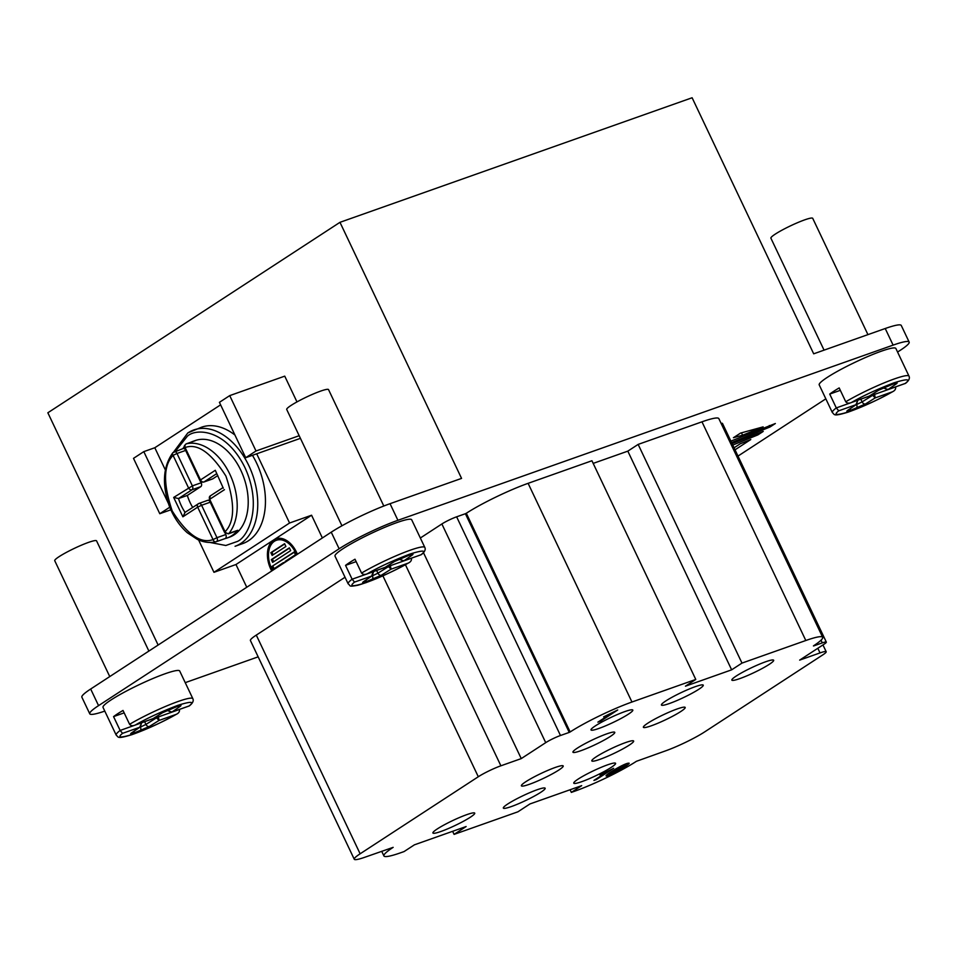<?xml version="1.0" encoding="UTF-8"?>
<svg xmlns="http://www.w3.org/2000/svg" width="957" height="957" viewBox="0 0 957 957"><rect width="100%" height="100%" fill="white"/><g stroke="black" fill="none" stroke-linecap="round" stroke-linejoin="round"><path stroke-width="1.44" d="M610.363 736.435A23.147 2.739 -25.4 0 1 587.598 748.087A23.147 2.739 -25.4 0 1 572.944 752.202A23.147 2.739 -25.4 0 1 577.346 748.123A23.147 2.739 -25.4 0 1 600.111 736.471A23.147 2.739 -25.4 0 1 614.765 732.344A23.147 2.739 -25.4 0 1 610.363 736.435M611.176 767.406A23.147 2.739 -25.4 0 1 588.423 779.058A23.147 2.739 -25.4 0 1 573.769 783.173A23.147 2.739 -25.4 0 1 578.172 779.082A23.147 2.739 -25.4 0 1 600.936 767.43A23.147 2.739 -25.4 0 1 615.578 763.315A23.147 2.739 -25.4 0 1 611.176 767.406M680.786 711.518A23.147 2.739 -25.4 0 1 658.021 723.169A23.147 2.739 -25.4 0 1 643.379 727.296A23.147 2.739 -25.4 0 1 647.781 723.205A23.147 2.739 -25.4 0 1 670.534 711.553A23.147 2.739 -25.4 0 1 685.188 707.438A23.147 2.739 -25.4 0 1 680.786 711.518M558.804 770.05A23.147 2.739 -25.4 0 1 536.052 781.702A23.147 2.739 -25.4 0 1 521.398 785.817A23.147 2.739 -25.4 0 1 525.8 781.725A23.147 2.739 -25.4 0 1 548.564 770.074A23.147 2.739 -25.4 0 1 563.206 765.959A23.147 2.739 -25.4 0 1 558.804 770.05M628.414 714.161A23.147 2.739 -25.4 0 1 605.649 725.813A23.147 2.739 -25.4 0 1 591.007 729.928A23.147 2.739 -25.4 0 1 595.41 725.849A23.147 2.739 -25.4 0 1 618.162 714.197A23.147 2.739 -25.4 0 1 632.816 710.082A23.147 2.739 -25.4 0 1 628.414 714.161M470.33 817.23A23.147 2.739 -25.4 0 1 447.565 828.882A23.147 2.739 -25.4 0 1 432.911 832.997A23.147 2.739 -25.4 0 1 437.313 828.918A23.147 2.739 -25.4 0 1 460.078 817.266A23.147 2.739 -25.4 0 1 474.732 813.151A23.147 2.739 -25.4 0 1 470.33 817.23M540.753 792.324A23.147 2.739 -25.4 0 1 517.988 803.964A23.147 2.739 -25.4 0 1 503.334 808.091A23.147 2.739 -25.4 0 1 507.736 804A23.147 2.739 -25.4 0 1 530.501 792.348A23.147 2.739 -25.4 0 1 545.155 788.233A23.147 2.739 -25.4 0 1 540.753 792.324M698.849 689.255A23.147 2.739 -25.4 0 1 676.085 700.907A23.147 2.739 -25.4 0 1 661.431 705.022A23.147 2.739 -25.4 0 1 665.833 700.931A23.147 2.739 -25.4 0 1 688.597 689.279A23.147 2.739 -25.4 0 1 703.251 685.164A23.147 2.739 -25.4 0 1 698.849 689.255M769.272 664.337A23.147 2.739 -25.4 0 1 746.508 675.989A23.147 2.739 -25.4 0 1 731.854 680.104A23.147 2.739 -25.4 0 1 736.256 676.013A23.147 2.739 -25.4 0 1 759.021 664.361A23.147 2.739 -25.4 0 1 773.675 660.246A23.147 2.739 -25.4 0 1 769.272 664.337M629.239 745.132A23.147 2.739 -25.4 0 1 606.475 756.784A23.147 2.739 -25.4 0 1 591.821 760.899A23.147 2.739 -25.4 0 1 596.223 756.808A23.147 2.739 -25.4 0 1 618.988 745.156A23.147 2.739 -25.4 0 1 633.642 741.041A23.147 2.739 -25.4 0 1 629.239 745.132M148.885 651.071L96.561 540.861A23.147 2.739 154.6 0 0 81.907 544.976A23.147 2.739 154.6 0 0 59.143 556.627A23.147 2.739 154.6 0 0 54.74 560.718L109.756 676.575M383.805 506.014L328.538 389.619A23.147 2.739 154.6 0 0 313.884 393.734A23.147 2.739 154.6 0 0 291.119 405.385A23.147 2.739 154.6 0 0 286.717 409.476L341.948 525.788M384.331 567.716L367.428 573.698C364.94 574.882 362.99 574.667 361.567 573.052A42.431 5.024 -25.4 0 1 401.593 553.493A42.431 5.024 -25.4 0 1 424.824 547.44L411.677 519.759A42.431 5.024 154.6 0 0 384.822 527.307A42.431 5.024 154.6 0 0 343.085 548.66A42.431 5.024 154.6 0 0 335.022 556.161L348.157 583.842A42.431 5.024 -25.4 0 1 352.116 579.212L354.545 582.095L371.723 576.018L373.098 571.736M361.567 573.052L354.999 559.211A42.431 5.024 154.6 0 0 349.664 562.501A42.431 5.024 154.6 0 0 345.549 565.372L352.116 579.212L373.122 571.784M868.513 396.437L851.622 402.407C849.122 403.591 847.172 403.375 845.749 401.761A42.431 5.024 -25.4 0 1 885.775 382.202A42.431 5.024 -25.4 0 1 909.006 376.149L895.872 348.468A42.431 5.024 154.6 0 0 869.004 356.016A42.431 5.024 154.6 0 0 827.279 377.381A42.431 5.024 154.6 0 0 819.204 384.87L832.351 412.551A42.431 5.024 -25.4 0 1 836.298 407.921L838.727 410.816L855.905 404.727L857.639 400.612M845.749 401.761L839.181 387.92A42.431 5.024 154.6 0 0 833.846 391.222A42.431 5.024 154.6 0 0 829.731 394.081L836.298 407.921L857.281 400.445M152.342 718.958L135.451 724.939C132.963 726.124 131.001 725.908 129.59 724.293A42.431 5.024 -25.4 0 1 169.604 704.735A42.431 5.024 -25.4 0 1 192.847 698.682L179.701 671.001A42.431 5.024 154.6 0 0 152.833 678.549A42.431 5.024 154.6 0 0 111.108 699.902A42.431 5.024 154.6 0 0 103.033 707.402L116.18 735.084A42.431 5.024 -25.4 0 1 120.139 730.454L122.568 733.337L139.746 727.26L141.469 723.145M129.59 724.293L123.022 710.453A42.431 5.024 154.6 0 0 117.675 713.743A42.431 5.024 154.6 0 0 113.56 716.614L120.139 730.454L141.122 722.978M867.939 334.627L812.72 218.328A23.147 2.739 154.6 0 0 798.066 222.455A23.147 2.739 154.6 0 0 775.302 234.094A23.147 2.739 154.6 0 0 770.899 238.185L824.061 350.142M271.74 570.97A23.147 15.145 70.5 0 1 273.774 539.88L235.972 564.522L246.762 587.251M276.465 538.635A23.147 15.145 -109.5 0 0 274.874 539.485A23.147 15.145 -109.5 0 0 268.51 554.079M188.194 432.743A61.727 40.373 70.5 0 1 193.9 429.908A61.727 40.373 70.5 0 1 250.818 470.114A61.727 40.373 70.5 0 1 240.781 543.468A61.727 40.373 70.5 0 1 235.075 546.291L242.779 543.564A61.727 40.373 -109.5 0 0 248.473 540.741A61.727 40.373 -109.5 0 0 252.457 455.317M234.92 435.004A61.727 40.373 -109.5 0 0 201.604 427.193L187.823 432.923L173.707 451.943M292.363 545.634A21.604 14.128 -109.5 0 0 277.53 539.88L276.429 540.274A21.604 14.128 70.5 0 1 296.538 554.809M272.601 570.408A21.604 14.128 70.5 0 1 274.432 541.255A21.604 14.128 70.5 0 1 276.429 540.274M225.027 538.612A51.247 33.519 -109.5 0 0 227.18 537.978A51.247 33.519 -109.5 0 0 231.917 535.633A51.247 33.519 -109.5 0 0 237.755 530.286A3.086 2.022 70.5 0 1 237.121 530.752L228.316 533.862A3.086 2.022 70.5 0 0 228.95 533.396L237.755 530.286M194.953 440.782A3.086 2.022 70.5 0 1 195.084 440.722A3.086 2.022 70.5 0 1 195.216 440.687A51.247 33.519 -109.5 0 0 192.991 441.344L195.192 440.567A51.247 33.519 70.5 0 1 242.444 473.942A51.247 33.519 70.5 0 1 234.118 534.855A51.247 33.519 70.5 0 1 229.381 537.2L227.18 537.978M192.991 441.344A51.247 33.519 -109.5 0 0 190.922 442.206M104.791 711.099A46.295 5.479 -25.4 0 1 89.755 713.802A46.295 5.479 -25.4 0 1 98.559 705.632L339.137 548.78A46.295 5.479 -25.4 0 1 397.921 520.297L893.108 345.118A46.295 5.479 -25.4 0 1 909.15 342.068L901.267 325.464A46.295 5.479 -25.4 0 0 885.225 328.514L813.689 353.815L692.114 97.758L339.974 222.323L47.85 412.778L158.132 645.042M258.151 656.849L185.239 682.652M296.981 401.916L284.743 376.149L229.728 395.612L219.416 402.335L245.698 457.709L256.703 453.809L289.564 523.012L311.575 515.225L322.365 537.966M339.974 222.323L461.561 478.392L390.037 503.693A46.295 5.479 -25.4 0 0 331.242 532.176L339.137 548.78M603.652 716.853L617.708 709.986L600.458 721.243L597.886 722.152L611.332 713.384L603.652 716.853M628.534 763.207C633.737 762.155 605.96 778.496 606.032 775.696C607.91 773.053 625.268 763.028 628.534 763.207L628.976 763.303M813.474 645.867L813.426 645.903A48.663 5.766 154.6 0 0 822.673 637.302A48.663 5.766 154.6 0 0 805.818 640.508L741.986 663.093L731.65 669.828L685.439 686.181L695.775 679.446L631.955 702.019A48.663 5.766 154.6 0 0 570.157 731.961L569.248 732.404L465.401 513.718L456.633 516.816A11.628 1.376 154.6 0 0 441.871 523.969L420.35 538.001M345.034 577.25L256.285 635.101A30.863 3.649 154.6 0 0 250.423 640.556L354.257 859.242A30.863 3.649 154.6 0 1 360.131 853.8L478.297 776.749A17.8 2.105 154.6 0 1 500.894 765.803L521.254 758.602L545.717 742.656A11.628 1.376 -25.4 0 1 560.479 735.502L569.248 732.404M354.257 859.242A30.863 3.649 154.6 0 0 364.952 857.209L393.16 847.352A48.663 5.766 154.6 0 0 383.913 855.941A48.663 5.766 154.6 0 0 400.768 852.735L404.069 851.574L414.405 844.828L466.131 826.537L454.085 834.384L517.916 811.811L529.951 803.952L581.677 785.661L571.329 792.396L570.085 789.764M822.948 644.922L826.19 651.729A17.8 2.105 154.6 0 1 822.805 654.875L704.639 731.914A30.863 3.649 154.6 0 1 665.438 750.91L636.429 761.293A48.663 5.766 154.6 0 1 574.631 791.236L571.329 792.396M826.19 651.729A17.8 2.105 154.6 0 0 820.017 652.913L799.657 660.115L824.121 644.169A11.628 1.376 -25.4 0 0 826.334 642.111A11.628 1.376 -25.4 0 0 822.302 642.877L813.534 645.975M599.979 775.026L613.628 768.315L596.367 779.56L593.938 780.422L607.384 771.653L599.979 775.026M89.755 713.802L81.871 697.198A46.295 5.479 -25.4 0 1 90.676 689.016L331.242 532.176M735.024 449.814L750.778 439.538L740.132 443.845L734.067 447.804M732.775 445.077L757.896 434.897L763.231 431.416L732.069 443.605M909.15 342.068A46.295 5.479 -25.4 0 1 900.346 350.25L897.57 352.056M825.831 398.83L738.003 456.082M695.775 679.446L591.928 460.748L528.108 483.333A48.663 5.766 154.6 0 0 466.31 513.275L570.157 731.961M822.673 637.302L718.839 418.616A48.663 5.766 154.6 0 0 701.971 421.822L638.152 444.407L627.816 451.142L593.184 463.391M826.334 642.111L722.487 423.425A11.628 1.376 154.6 0 0 721.111 423.389M465.401 513.718L466.31 513.275M731.579 442.577L770.014 426.989L775.349 423.52L730.885 441.105M740.539 433.09L733.421 437.72L742.584 435.208L763.16 426.87L740.539 433.09M198.601 539.975L213.961 572.31L235.972 564.522M165.37 469.971L154.807 447.744L143.801 451.632L133.501 458.355L159.783 513.718L170.86 509.806M154.807 447.744L220.6 404.847M299.17 435.71L256.009 450.986L229.728 395.612M300.426 438.342L256.703 453.809M731.65 669.828L627.816 451.142M638.152 444.407L741.986 663.093M454.085 834.384L452.625 831.31M521.254 758.602L423.473 552.679M311.575 515.225L273.774 539.88A23.147 15.145 70.5 0 1 275.915 538.815A23.147 15.145 70.5 0 1 297.4 554.247M757.896 434.897L757.19 433.425M372.44 575.6L363.792 581.461C361.842 582.849 362.344 583.064 365.299 582.083L381.305 575.265L391.006 569.2L388.506 566.58L390.42 565.659L391.006 569.2L408.184 563.123C410.697 561.986 411.773 560.347 411.414 558.23L411.39 558.182M895.608 386.939L874.602 394.38L875.188 397.909L892.367 391.832C894.879 390.695 895.955 389.068 895.608 386.939L895.585 386.891M140.452 726.841L131.815 732.703C129.877 734.079 130.379 734.294 133.322 733.325L149.316 726.507L159.029 720.442L156.517 717.822L158.431 716.901L159.029 720.442L176.208 714.365C178.72 713.228 179.796 711.589 179.438 709.472L179.414 709.424M769.32 425.518L770.014 426.989M742.584 435.208L741.46 432.827M159.783 513.718L169.772 507.21M213.961 572.31L289.564 523.012M168.288 503.191L143.801 451.632M256.009 450.986L245.698 457.709M424.824 547.44C425.853 549.581 424.705 551.986 421.343 554.641L403.304 561.041M421.068 554.725C426.906 550.131 423.126 549.94 409.716 554.127C392.621 560.73 378.529 567.25 367.428 573.698L384.929 567.417M354.545 582.095C348.707 586.689 352.499 586.88 365.897 582.693C382.991 576.102 397.095 569.571 408.184 563.123L408.83 562.788C389.547 573.422 372.56 580.911 357.87 585.253C347.654 587.131 351.052 585.732 348.157 583.842M838.727 410.816C832.901 415.398 836.681 415.601 850.079 411.402C867.174 404.811 881.277 398.279 892.367 391.832L893.013 391.497M909.006 376.149C910.047 378.29 908.887 380.695 905.537 383.35L905.262 383.434C911.088 378.84 907.308 378.649 893.898 382.836C876.803 389.439 862.712 395.959 851.622 402.407L869.112 396.138M192.847 698.682C193.876 700.823 192.716 703.228 189.366 705.883L189.091 705.967C194.929 701.373 191.137 701.182 177.739 705.369C160.644 711.96 146.553 718.492 135.451 724.939L152.953 718.659M122.568 733.337C116.73 737.931 120.51 738.122 133.92 733.935C151.015 727.332 165.106 720.812 176.208 714.365L176.842 714.03C161.386 722.655 146.373 729.545 131.815 734.701C116.503 739.318 118.74 737.141 116.18 735.084M620.447 766.366L625.986 764.727L614.705 772.227L609.047 774.38L620.614 766.724M401.796 557.835L399.536 559.378L403.89 560.802L411.821 555.359C413.771 553.971 413.268 553.756 410.314 554.737L394.32 561.556L384.786 567.561L394.631 561.412A3.086 2.141 -122 0 1 394.32 561.556M856.623 404.309L847.974 410.17C846.048 411.558 846.55 411.761 849.481 410.804L865.487 403.974L875.188 397.909L872.688 395.289L862.113 401.892A3.086 2.141 58 0 0 865.487 403.974M885.979 386.544L883.73 388.087L888.072 389.511L896.003 384.08C897.941 382.692 897.439 382.477 894.508 383.446L878.502 390.265L868.98 396.27L878.825 390.121A3.086 2.141 -122 0 1 878.502 390.265M169.82 709.077L167.559 710.62L171.913 712.044L179.844 706.601C181.77 705.225 181.268 705.01 178.337 705.979L162.331 712.798L152.809 718.803L162.654 712.654A3.086 2.141 -122 0 1 162.331 712.798M283.703 563.171L283.428 562.584L273.116 569.307L271.8 566.532L294.146 551.974L295.462 554.737L285.15 561.46L285.425 562.046M271.321 559.594L289.361 547.835L290.677 550.61L272.637 562.369L271.321 559.594L272.422 559.211L273.618 561.723M270.843 552.668L284.588 543.696L285.904 546.471L272.159 555.431L270.843 552.668L271.944 552.273L273.14 554.785M905.262 383.434L887.486 389.75M189.091 705.967L171.315 712.283M184.222 446.991A51.247 33.519 -109.5 0 0 182.691 448.701M283.428 562.584L284.684 562.525M271.8 566.532L294.266 552.225M274.097 568.661L272.901 566.149M289.481 548.086L272.422 559.211M284.707 543.947L271.944 552.273M345.549 565.372L356.148 561.627M829.731 394.081L840.33 390.336M113.56 716.614L124.159 712.869M182.763 448.713A3.086 2.022 70.5 0 1 183.05 448.57A3.086 2.022 70.5 0 1 185.108 449.323M225.098 533.133L225.78 534.556A3.086 2.022 70.5 0 1 225.086 538.588A3.086 2.022 70.5 0 1 224.955 538.635L216.414 541.65M185.06 512.354A35.816 23.423 70.5 0 1 178.516 498.549L173.672 497.437L182.871 516.804L185.096 512.39M223.304 488.237L215.289 470.294L223.304 488.237M225.78 534.556L216.976 537.678A3.086 2.022 70.5 0 1 216.282 541.71A3.086 2.022 70.5 0 1 216.15 541.746A3.086 2.333 -103.4 0 1 215.971 541.794A3.086 2.333 -103.4 0 1 213.052 539.581C200.683 544.019 187.094 534.508 172.26 511.038C163.061 483.895 163.336 465.341 173.073 455.376L188.469 487.783A3.086 2.309 -123.1 0 0 191.986 489.781L178.516 498.549L187.321 495.439A35.816 23.423 -109.5 0 0 192.68 507.377M173.672 497.437L192.381 485.881A3.086 2.022 -109.5 0 1 191.986 489.781L200.779 486.658L187.321 495.439M200.515 481.347L201.185 482.771L192.381 485.881L176.997 453.474L185.634 450.424M217.801 475.557L212.813 478.823A3.086 2.022 70.5 0 1 212.526 478.955A3.086 2.022 70.5 0 1 212.215 479.026M200.779 486.658A3.086 2.022 -109.5 0 0 201.185 482.771M207.358 500.499A3.086 2.022 70.5 0 1 207.645 500.355A3.086 2.022 70.5 0 1 209.703 501.121M182.871 516.804L197.668 507.162L213.052 539.581L216.976 537.678L201.592 505.26L197.668 507.162A3.086 2.309 -123.1 0 1 198.183 503.801A3.086 2.309 -123.1 0 1 198.554 503.621A3.086 2.022 -109.5 0 1 198.841 503.478L184.701 512.593M215.289 470.294L200.492 479.947L185.108 447.529C197.477 443.091 211.066 452.601 225.9 476.072C235.099 503.203 234.824 521.756 225.086 531.733A3.086 2.165 38.9 0 0 228.95 533.396A51.247 33.519 70.5 0 0 229.812 474.17A51.247 33.519 70.5 0 0 186.412 443.809A3.086 2.333 76.6 0 0 185.108 447.529L184.522 448.079C183.565 446.967 184.151 445.555 186.28 443.845A3.086 2.022 70.5 0 1 186.412 443.809L195.216 440.687M175.382 451.285L187.309 436.284C195.862 427.946 226.008 428.951 244.932 467.59C262.972 506.815 247.815 537.367 237.264 541.483L225.828 545.49L209.224 542.32M397.921 520.297L390.037 503.693M885.225 328.514L893.108 345.118M805.818 640.508L701.971 421.822M820.017 652.913L817.816 648.272M360.131 853.8L256.285 635.101M478.297 776.749L382.896 575.827M500.894 765.803L405.409 564.702M545.717 742.656L441.871 523.969M631.955 702.019L528.108 483.333M90.676 689.016L98.559 705.632M821.022 640.197L822.302 642.877M560.479 735.502L456.633 516.816M394.882 561.209A3.086 2.141 -122 0 1 394.631 561.412L403.352 557.237A3.086 2.022 -109.5 0 0 403.639 557.094M403.064 557.297A3.086 2.022 -109.5 0 0 403.352 557.237L410.027 554.869A3.086 2.022 -109.5 0 0 410.314 554.737M409.728 554.94A3.086 2.022 -109.5 0 0 410.027 554.869L411.175 554.45M409.572 555.036A3.086 2.452 55.6 0 0 411.821 555.359M388.016 565.551L388.506 566.58L377.931 573.183A3.086 2.141 58 0 0 381.305 575.265M376.639 570.48L377.931 573.183L372.381 575.839A3.086 2.022 70.5 0 1 371.986 579.727M366.148 579.918A3.086 2.022 70.5 0 1 365.299 582.083M373.613 571.544L372.297 575.707L364.222 581.234A3.086 2.452 -124.4 0 1 363.792 581.461M860.833 399.189L862.113 401.892L856.575 404.548A3.086 2.022 70.5 0 1 856.168 408.436M850.33 408.627A3.086 2.022 70.5 0 1 849.481 410.804M879.076 389.918A3.086 2.141 -122 0 1 878.825 390.121L887.534 385.946A3.086 2.022 -109.5 0 0 887.821 385.803M887.247 386.018A3.086 2.022 -109.5 0 0 887.534 385.946L894.221 383.59A3.086 2.022 -109.5 0 0 894.508 383.446M893.91 383.649A3.086 2.022 -109.5 0 0 894.221 383.59L895.668 383.159M893.754 383.745A3.086 2.452 55.6 0 0 896.003 384.08M162.905 712.451A3.086 2.141 -122 0 1 162.654 712.654L171.375 708.479A3.086 2.022 -109.5 0 0 171.65 708.336M171.088 708.539A3.086 2.022 -109.5 0 0 171.375 708.479L178.05 706.11A3.086 2.022 -109.5 0 0 178.337 705.979M177.739 706.182A3.086 2.022 -109.5 0 0 178.05 706.11L179.198 705.692M177.583 706.278A3.086 2.452 55.6 0 0 179.844 706.601M156.027 716.793L156.517 717.822L145.942 724.425A3.086 2.141 58 0 0 149.316 726.507M144.663 721.722L145.942 724.425L140.404 727.081A3.086 2.022 70.5 0 1 139.997 730.969M134.159 731.16A3.086 2.022 70.5 0 1 133.322 733.325M874.004 393.124L874.602 394.38L872.688 395.289L872.198 394.26M411.414 558.23L390.42 565.659L389.822 564.415M157.845 715.657L158.431 716.901L179.438 709.472M185.993 443.988A3.086 2.022 70.5 0 1 186.28 443.845L195.084 440.722M173.959 451.824A3.086 2.022 70.5 0 1 174.246 451.68A3.086 2.022 70.5 0 1 176.997 453.474L173.073 455.376A3.086 2.165 -141.1 0 1 172.87 452.661C163.061 466.502 161.841 484.206 169.21 505.775C173.456 516.852 179.497 525.848 187.333 532.774L197.465 539.461C203.853 542.404 210.026 543.181 215.971 541.794L225.086 538.588M228.316 533.862L224.5 532.283L225.086 531.733L209.691 499.315L224.488 489.673M210.588 495.774A3.086 2.309 56.9 0 0 210.205 495.953A3.086 2.309 56.9 0 0 209.691 499.315L210.205 495.953L223.101 487.556M212.526 478.955L203.721 482.077C201.484 482.328 200.216 481.802 199.905 480.486L200.492 479.947A3.086 2.309 56.9 0 0 204.008 481.933L216.641 473.691M210.217 502.21L201.592 505.26A3.086 2.022 -109.5 0 0 198.841 503.478L207.645 500.355M203.721 482.077A3.086 2.022 -109.5 0 0 204.008 481.933L212.813 478.823M381.699 851.287L383.913 855.941M893.013 391.509C877.557 400.122 862.544 407.012 847.986 412.18C832.662 416.797 834.899 414.608 832.351 412.551M625.675 764.057L625.986 764.727M608.616 773.483L609.047 774.38M421.247 554.701L403.447 560.993L399.045 559.055M848.404 409.943L856.479 404.416L857.795 400.265M132.245 732.476L140.308 726.949L141.636 722.786M883.239 387.764L887.629 389.702L905.43 383.41M167.068 710.297L171.47 712.235L189.271 705.943M172.87 452.661L183.05 448.57M224.5 532.283L209.105 499.865M199.905 480.486L184.522 448.079"/></g></svg>
